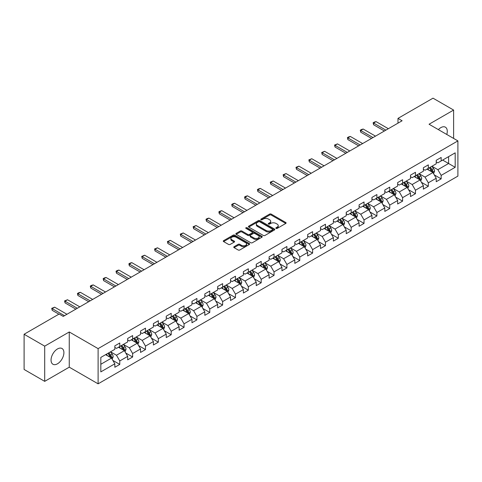 <?xml version="1.0" encoding="UTF-8"?>
<svg xmlns="http://www.w3.org/2000/svg" width="482" height="482" viewBox="0 0 482 482"><rect width="100%" height="100%" fill="white"/><g stroke="black" fill="none" stroke-linecap="round" stroke-linejoin="round"><path stroke-width="0.72" d="M276.047 228.408A0.801 0.464 0 0 0 277.18 228.408L285.772 223.443A1.145 0.663 0 0 0 286.109 222.979A1.145 0.663 0 0 0 285.772 222.509L271.215 214.104A1.145 0.663 0 0 0 269.595 214.104L261.003 219.063A0.801 0.464 0 0 0 260.768 219.394A0.801 0.464 0 0 0 261.003 219.72A0.801 0.464 0 0 0 262.136 219.72L263.244 219.075A3.663 2.115 0 0 1 268.426 219.075L269.637 219.78A3.663 2.115 0 0 1 270.709 221.274A3.663 2.115 0 0 1 269.637 222.768L268.522 223.407A0.801 0.464 0 0 0 268.287 223.732A0.801 0.464 0 0 0 268.522 224.064A0.801 0.464 0 0 0 269.655 224.064L270.77 223.419A3.663 2.115 0 0 1 275.945 223.419L277.162 224.118A3.663 2.115 0 0 1 278.228 225.612A3.663 2.115 0 0 1 277.162 227.106L276.047 227.751A0.801 0.464 0 0 0 275.812 228.076A0.801 0.464 0 0 0 276.047 228.408L276.047 227.751M57.479 363.802A9.092 5.248 120 0 0 63.413 355.788A9.092 5.248 120 0 0 62.021 348.504A9.092 5.248 120 0 0 57.479 348.956A9.092 5.248 120 0 0 51.538 356.963A9.092 5.248 120 0 0 52.93 364.247A9.092 5.248 120 0 0 57.479 363.802M446.778 134.472A9.092 5.248 120 0 0 445.386 127.17A9.092 5.248 120 0 0 440.843 127.622A9.092 5.248 120 0 0 438.367 129.622M234.083 246.7A1.145 0.663 0 0 0 233.752 247.17A1.145 0.663 0 0 0 234.083 247.634L238.168 249.995A1.145 0.663 0 0 0 239.789 249.995L249.333 244.482A1.145 0.663 0 0 0 249.67 244.013A1.145 0.663 0 0 0 249.333 243.549L234.77 235.144A1.145 0.663 0 0 0 233.155 235.144L223.612 240.651A1.145 0.663 0 0 0 223.274 241.121A1.145 0.663 0 0 0 223.612 241.584L228.546 244.434A1.145 0.663 0 0 0 230.161 244.434L234.246 242.078A1.145 0.663 0 0 0 234.583 241.609A1.145 0.663 0 0 0 234.246 241.145L231.8 239.729A3.061 1.765 0 0 1 230.902 238.482A3.061 1.765 0 0 1 232.794 236.849A3.061 1.765 0 0 1 236.126 237.234L245.712 242.765A3.061 1.765 0 0 1 246.609 244.013A3.061 1.765 0 0 1 244.723 245.645A3.061 1.765 0 0 1 241.386 245.266L239.789 244.344A1.145 0.663 0 0 0 238.168 244.344L234.083 246.7L234.083 247.634M69.257 331.971L44.699 346.148L24.1 334.255L24.1 369.459L44.699 381.358L69.257 367.176L98.105 383.829L98.105 348.625L69.257 331.971L69.257 367.176M453.616 138.418L453.616 110.065L429.058 124.242L457.9 140.895L98.105 348.625M453.616 110.065L433.011 98.171L397.987 118.391L397.987 123.151M24.1 334.255L59.123 314.035L63.244 316.409L402.108 120.771L397.987 118.391M263.329 235.469A1.145 0.663 0 0 0 264.943 235.469L274.487 229.956A1.145 0.663 0 0 0 274.824 229.492A1.145 0.663 0 0 0 274.487 229.022L259.931 220.617A1.145 0.663 0 0 0 258.31 220.617L248.766 226.13A1.145 0.663 0 0 0 248.429 226.594A1.145 0.663 0 0 0 248.766 227.064L263.329 235.469M246.296 228.576A0.801 0.464 0 0 1 247.109 228.691L261.895 237.228L252.369 242.729A1.145 0.663 0 0 1 250.748 242.729L236.186 234.324L236.186 233.39A1.145 0.663 0 0 0 235.855 233.86A1.145 0.663 0 0 0 236.186 234.324M236.186 233.39L240.271 231.035A1.145 0.663 0 0 1 241.892 231.035L247.796 234.439A1.145 0.663 0 0 0 249.417 234.439L252.122 232.878A1.145 0.663 0 0 0 252.46 232.408A1.145 0.663 0 0 0 252.122 231.944L245.977 228.396A0.801 0.464 0 0 1 245.742 228.064A0.801 0.464 0 0 1 246.236 227.643A0.801 0.464 0 0 1 247.109 227.739L261.913 236.288A1.145 0.663 0 0 1 262.244 236.752A1.145 0.663 0 0 1 261.913 237.222L261.913 236.288M98.105 383.829L457.9 176.105L457.9 140.895M112.896 360.446L119.777 364.416L119.777 360.946L127.688 356.379L127.688 359.849L132.634 356.993L132.634 353.523L140.545 348.956L140.545 352.426L145.486 349.577L145.486 346.1L153.397 341.533L153.397 345.004L158.343 342.154L158.343 338.677L166.254 334.11L166.254 337.587L171.2 334.731L171.2 331.255L179.111 326.688L179.111 330.164L184.058 327.308L184.058 323.832L191.969 319.265L191.969 322.741L196.909 319.885L196.909 316.409L204.82 311.842L204.82 315.318L209.766 312.463L209.766 308.992L217.677 304.419L217.677 307.896L222.624 305.04L222.624 301.569L230.535 297.002L230.535 300.473L235.481 297.617L235.481 294.147L243.392 289.58L243.392 293.05L248.332 290.194L248.332 286.724L256.243 282.157L256.243 285.627L261.19 282.771L261.19 279.301L269.101 274.734L269.101 278.204L274.047 275.355L274.047 271.878L281.958 267.311L281.958 270.782L286.904 267.932L286.904 264.455L294.815 259.888L294.815 263.365L299.756 260.509L299.756 257.033L307.667 252.466L307.667 255.942L312.613 253.086L312.613 249.61L320.524 245.043L320.524 248.519L325.471 245.663L325.471 242.187L333.381 237.62L333.381 241.096L338.322 238.241L338.322 234.77L346.239 230.197L346.239 233.674L351.179 230.818L351.179 227.347L359.09 222.78L359.09 226.251L364.037 223.395L364.037 219.925L371.947 215.358L371.947 218.828L376.894 215.972L376.894 212.502L384.805 207.935L384.805 211.405L389.745 208.549L389.745 205.079L397.662 200.512L397.662 203.982L402.603 201.127L402.603 197.656L410.513 193.089L410.513 196.56L415.46 193.71L415.46 190.233L423.371 185.666L423.371 189.143L428.317 186.287L428.317 182.811L436.228 178.244L436.228 181.72L441.169 178.864L441.169 175.388L455.183 167.302L455.183 152.836L448.585 156.644L448.585 163.494L455.183 167.302M119.777 364.416L114.83 367.272L114.83 363.802L100.822 371.887L100.822 357.421L114.83 349.336L114.83 345.865L119.777 343.009L119.777 346.48L127.688 341.913L127.688 338.442L132.634 335.586L132.634 339.057L140.545 334.49L140.545 331.02L145.486 328.164L145.486 331.634L153.397 327.067L153.397 323.597L158.343 320.741L158.343 324.217L166.254 319.644L166.254 316.174L171.2 313.318L171.2 316.794L179.111 312.228L179.111 308.751L184.058 305.895L184.058 309.372L191.969 304.805L191.969 301.328L196.909 298.472L196.909 301.949L204.82 297.382L204.82 293.906L209.766 291.05L209.766 294.526L217.677 289.959L217.677 286.483L222.624 283.633L222.624 287.103L230.535 282.536L230.535 279.06L235.481 276.21L235.481 279.68L243.392 275.114L243.392 271.643L248.332 268.787L248.332 272.258L256.243 267.691L256.243 264.22L261.19 261.365L261.19 264.835L269.101 260.268L269.101 256.798L274.047 253.942L274.047 257.412L281.958 252.845L281.958 249.375L286.904 246.519L286.904 249.989L294.815 245.422L294.815 241.952L299.756 239.096L299.756 242.573L307.667 238L307.667 234.529L312.613 231.673L312.613 235.15L320.524 230.583L320.524 227.106L325.471 224.251L325.471 227.727L333.381 223.16L333.381 219.684L338.322 216.828L338.322 220.304L346.239 215.737L346.239 212.261L351.179 209.405L351.179 212.881L359.09 208.314L359.09 204.838L364.037 201.988L364.037 205.459L371.947 200.892L371.947 197.415L376.894 194.565L376.894 198.036L384.805 193.469L384.805 189.998L389.745 187.143L389.745 190.613L397.662 186.046L397.662 182.576L402.603 179.72L402.603 183.19L410.513 178.623L410.513 175.153L415.46 172.297L415.46 175.767L423.371 171.2L423.371 167.73L428.317 164.874L428.317 168.351L436.228 163.778L436.228 160.307L441.169 157.451L441.169 160.928L455.183 152.836M118.458 347.245L124.392 350.667L116.481 355.234L110.547 351.812M114.83 347.432L116.481 348.384L119.777 346.48M116.481 355.234L119.777 360.946M124.392 350.667L127.688 356.379M131.315 339.822L137.25 343.244L129.339 347.811L123.404 344.389M127.688 340.009L129.339 340.961L132.634 339.057M129.339 347.811L132.634 353.523M137.25 343.244L140.545 348.956M144.172 332.399L150.101 335.821L142.19 340.388L136.255 336.966M140.545 332.586L142.19 333.538L145.486 331.634M142.19 340.388L145.486 346.1M150.101 335.821L153.397 341.533M157.024 324.976L162.958 328.399L155.047 332.972L149.113 329.543M153.397 325.163L155.047 326.115L158.343 324.217M155.047 332.972L158.343 338.677M162.958 328.399L166.254 334.11M169.881 317.554L175.816 320.982L167.905 325.549L161.97 322.121M166.254 317.746L167.905 318.692L171.2 316.794M167.905 325.549L171.2 331.255M175.816 320.982L179.111 326.688M182.738 310.131L188.673 313.559L180.762 318.126L174.827 314.698M179.111 310.324L180.762 311.276L184.058 309.372M180.762 318.126L184.058 323.832M188.673 313.559L191.969 319.265M195.596 302.708L201.524 306.136L193.613 310.703L187.679 307.275M191.969 302.901L193.613 303.853L196.909 301.949M193.613 310.703L196.909 316.409M201.524 306.136L204.82 311.842M208.447 295.285L214.382 298.713L206.471 303.28L200.536 299.852M204.82 295.478L206.471 296.43L209.766 294.526M206.471 303.28L209.766 308.992M214.382 298.713L217.677 304.419M221.304 287.862L227.239 291.291L219.328 295.858L213.393 292.429M217.677 288.055L219.328 289.007L222.624 287.103M219.328 295.858L222.624 301.569M227.239 291.291L230.535 297.002M234.162 280.44L240.096 283.868L232.179 288.435L226.251 285.013M230.535 280.632L232.179 281.584L235.481 279.68M232.179 288.435L235.481 294.147M240.096 283.868L243.392 289.58M247.013 273.023L252.948 276.445L245.037 281.012L239.102 277.59M243.392 273.21L245.037 274.162L248.332 272.258M245.037 281.012L248.332 286.724M252.948 276.445L256.243 282.157M259.87 265.6L265.805 269.022L257.894 273.589L251.959 270.167M256.243 265.787L257.894 266.739L261.19 264.835M257.894 273.589L261.19 279.301M265.805 269.022L269.101 274.734M272.728 258.177L278.662 261.599L270.751 266.166L264.817 262.744M269.101 258.364L270.751 259.316L274.047 257.412M270.751 266.166L274.047 271.878M278.662 261.599L281.958 267.311M285.585 250.754L291.514 254.177L283.603 258.75L277.674 255.321M281.958 250.941L283.603 251.893L286.904 249.989M283.603 258.75L286.904 264.455M291.514 254.177L294.815 259.888M298.436 243.332L304.371 246.76L296.46 251.327L290.526 247.899M294.815 243.524L296.46 244.47L299.756 242.573M296.46 251.327L299.756 257.033M304.371 246.76L307.667 252.466M311.294 235.909L317.228 239.337L309.317 243.904L303.383 240.476M307.667 236.102L309.317 237.054L312.613 235.15M309.317 243.904L312.613 249.61M317.228 239.337L320.524 245.043M324.151 228.486L330.086 231.914L322.175 236.481L316.24 233.053M320.524 228.679L322.175 229.631L325.471 227.727M322.175 236.481L325.471 242.187M330.086 231.914L333.381 237.62M337.008 221.063L342.937 224.492L335.026 229.058L329.098 225.63M333.381 221.256L335.026 222.208L338.322 220.304M335.026 229.058L338.322 234.77M342.937 224.492L346.239 230.197M349.86 213.64L355.794 217.069L347.884 221.636L341.949 218.207M346.239 213.833L347.884 214.785L351.179 212.881M347.884 221.636L351.179 227.347M355.794 217.069L359.09 222.78M362.717 206.218L368.652 209.646L360.741 214.213L354.806 210.791M359.09 206.41L360.741 207.362L364.037 205.459M360.741 214.213L364.037 219.925M368.652 209.646L371.947 215.358M375.574 198.801L381.509 202.223L373.598 206.79L367.664 203.368M371.947 198.988L373.598 199.94L376.894 198.036M373.598 206.79L376.894 212.502M381.509 202.223L384.805 207.935M388.432 191.378L394.36 194.8L386.45 199.367L380.521 195.945M384.805 191.565L386.45 192.517L389.745 190.613M386.45 199.367L389.745 205.079M394.36 194.8L397.662 200.512M401.283 183.955L407.218 187.377L399.307 191.944L393.372 188.522M397.662 184.142L399.307 185.094L402.603 183.19M399.307 191.944L402.603 197.656M407.218 187.377L410.513 193.089M414.14 176.532L420.075 179.955L412.164 184.522L406.23 181.099M410.513 176.719L412.164 177.671L415.46 175.767M412.164 184.522L415.46 190.233M420.075 179.955L423.371 185.666M426.998 169.11L432.932 172.532L425.022 177.105L419.087 173.677M423.371 169.296L425.022 170.248L428.317 168.351M425.022 177.105L428.317 182.811M432.932 172.532L436.228 178.244M442.657 160.072L448.585 163.494L437.873 169.682L431.938 166.254M436.228 161.88L437.873 162.832L441.169 160.928M437.873 169.682L441.169 175.388M44.699 346.148L44.699 381.358M100.822 364.278L111.535 358.09L105.6 354.662M111.535 358.09L114.83 363.802M434.288 174.888L441.169 178.864M421.437 182.31L428.317 186.287M408.579 189.733L415.46 193.71M395.722 197.156L402.603 201.127M382.865 204.579L389.745 208.549M370.013 212.002L376.894 215.972M357.156 219.424L364.037 223.395M344.299 226.847L351.179 230.818M331.441 234.27L338.322 238.241M318.59 241.693L325.471 245.663M305.733 249.11L312.613 253.086M292.875 256.532L299.756 260.509M280.018 263.955L286.904 267.932M267.167 271.378L274.047 275.355M254.309 278.801L261.19 282.771M241.452 286.224L248.332 290.194M228.601 293.646L235.481 297.617M215.743 301.069L222.624 305.04M202.886 308.492L209.766 312.463M190.029 315.915L196.909 319.885M177.177 323.332L184.058 327.308M164.32 330.754L171.2 334.731M151.462 338.177L158.343 342.154M138.605 345.6L145.486 349.577M125.754 353.023L132.634 356.993M276.367 228.516L277.162 228.058A3.663 2.115 0 0 0 278.228 226.564L278.228 225.612M270.709 221.274L270.709 222.226A3.663 2.115 0 0 1 269.637 223.72L268.842 224.172M285.772 222.509L285.772 223.443L271.215 215.056A1.145 0.663 0 0 0 269.595 215.056L261.322 219.834M274.475 229.968L259.931 221.569A1.145 0.663 0 0 0 258.31 221.569L248.784 227.07M272.469 229.818A0.801 0.464 0 0 0 272.704 229.492A0.801 0.464 0 0 0 272.469 229.167L259.69 221.786A0.801 0.464 0 0 0 258.557 221.786L257.382 222.461A3.663 2.115 0 0 0 256.31 223.955A3.663 2.115 0 0 0 257.382 225.449L266.118 230.492A3.663 2.115 0 0 0 271.294 230.492L272.469 229.818L272.469 230.77A0.801 0.464 0 0 0 272.704 230.444L272.704 229.492M256.31 223.955L256.31 224.907A3.663 2.115 0 0 0 257.382 226.401L257.382 225.449M272.469 230.77L271.294 231.444A3.663 2.115 0 0 1 266.118 231.444L257.382 226.401M236.204 234.336L240.271 231.987L240.271 231.035M252.46 232.408L252.46 233.36A1.145 0.663 0 0 1 252.122 233.83L249.417 235.391A1.145 0.663 0 0 1 247.796 235.391L241.892 231.987A1.145 0.663 0 0 0 240.271 231.987M253.924 237.981A3.061 1.765 0 0 0 257.255 238.361A3.061 1.765 0 0 0 259.147 236.728A3.061 1.765 0 0 0 258.25 235.481L254.876 233.529A1.145 0.663 0 0 0 253.255 233.529L250.544 235.096A1.145 0.663 0 0 0 250.212 235.559A1.145 0.663 0 0 0 250.544 236.029L253.924 237.981L253.924 238.933A3.061 1.765 0 0 0 257.255 239.313A3.061 1.765 0 0 0 259.147 237.68L259.147 236.728M250.212 235.559L250.212 236.511A1.145 0.663 0 0 0 250.544 236.981L250.544 236.029M253.924 238.933L250.544 236.981M246.609 244.013L246.609 244.964A3.061 1.765 0 0 1 244.723 246.597A3.061 1.765 0 0 1 241.386 246.218L239.789 245.296A1.145 0.663 0 0 0 238.168 245.296L234.101 247.646M230.902 238.482L230.902 239.434A3.061 1.765 0 0 0 231.8 240.681L231.8 239.729M234.234 242.085L231.8 240.681M249.321 244.488L234.77 236.096A1.145 0.663 0 0 0 233.155 236.096L223.624 241.596M433.583 173.665L434.559 171.194A3.091 1.783 -120 0 0 433.577 168.561L431.872 166.29M428.908 170.212L427.757 168.67M432.45 172.261L432.896 171.327A3.091 1.783 -120 0 0 432.011 169.465L430.312 167.194M429.534 167.646L431.42 170.164A1.573 0.91 60 0 1 431.709 170.64L432.896 171.327M429.317 167.766L431.022 170.038A3.091 1.783 60 0 1 431.908 171.893M385.877 130.14L373.58 123.043L373.58 124.754L373.128 122.783L374.363 122.067L376.05 121.615L388.347 128.712M384.389 131.002L373.58 124.754M376.05 121.615L373.58 123.043L373.128 122.783M420.726 181.087L421.708 178.617A3.091 1.783 -120 0 0 420.72 175.984L419.021 173.713M416.056 177.635L414.9 176.093M419.599 179.684L420.039 178.75A3.091 1.783 -120 0 0 419.153 176.888L417.454 174.617M416.677 175.068L418.569 177.587A1.573 0.91 60 0 1 418.852 178.063L420.039 178.75M416.466 175.189L418.165 177.46A3.091 1.783 60 0 1 419.051 179.316M407.868 188.504L408.85 186.04A3.091 1.783 -120 0 0 407.862 183.407L406.163 181.136M403.199 185.058L402.042 183.515M406.742 187.1L407.182 186.166A3.091 1.783 -120 0 0 406.296 184.311L404.597 182.039M403.826 182.485L405.711 185.004A1.573 0.91 60 0 1 405.995 185.486L407.182 186.166M403.609 182.612L405.308 184.883A3.091 1.783 60 0 1 406.193 186.739M373.02 137.563L360.723 130.465L360.723 132.176L360.271 130.206L361.506 129.489L363.193 129.037L375.49 136.135M371.538 138.418L360.723 132.176M363.193 129.037L360.723 130.465L360.271 130.206M360.162 144.986L347.865 137.888L347.865 139.599L347.414 137.629L348.649 136.912L350.342 136.46L362.633 143.558M358.68 145.841L347.865 139.599M350.342 136.46L347.865 137.888L347.414 137.629M395.011 195.927L395.993 193.457A3.091 1.783 -120 0 0 395.011 190.83L393.306 188.558M390.342 192.481L389.185 190.938M393.884 194.523L394.324 193.589A3.091 1.783 -120 0 0 393.445 191.734L391.739 189.462M390.968 189.908L392.854 192.426A1.573 0.91 60 0 1 393.143 192.908L394.324 193.589M390.751 190.035L392.456 192.306A3.091 1.783 60 0 1 393.336 194.162M382.16 203.35L383.136 200.88A3.091 1.783 -120 0 0 382.154 198.253L380.455 195.981M377.484 199.903L376.334 198.361M381.027 201.946L381.473 201.012A3.091 1.783 -120 0 0 380.587 199.156L378.888 196.885M378.111 197.331L379.997 199.849A1.573 0.91 60 0 1 380.286 200.331L381.473 201.012M377.9 197.457L379.599 199.729A3.091 1.783 60 0 1 380.485 201.584M369.302 210.773L370.284 208.302A3.091 1.783 -120 0 0 369.296 205.675L367.597 203.404M364.633 207.326L363.476 205.784M368.176 209.369L368.616 208.435A3.091 1.783 -120 0 0 367.73 206.579L366.031 204.308M365.26 204.754L367.145 207.272A1.573 0.91 60 0 1 367.429 207.754L368.616 208.435M365.043 204.88L366.742 207.152A3.091 1.783 60 0 1 367.627 209.007M347.305 152.408L335.014 145.311L335.014 147.022L334.556 145.046L337.484 143.883L349.781 150.98M345.823 153.264L335.014 147.022M337.484 143.883L335.014 145.311L334.556 145.046M334.454 159.831L322.157 152.734L322.157 154.445L321.705 152.469L324.627 151.306L336.924 158.403M332.966 160.687L322.157 154.445M324.627 151.306L322.157 152.734L321.705 152.469M321.596 167.254L309.299 160.157L309.299 161.868L308.848 159.891L311.776 158.729L324.067 165.826M320.114 168.11L309.299 161.868M311.776 158.729L309.299 160.157L308.848 159.891M308.739 174.677L296.442 167.579L296.442 169.29L295.99 167.314L298.918 166.151L311.209 173.249M307.257 175.532L296.442 169.29M298.918 166.151L296.442 167.579L295.99 167.314M295.882 182.1L283.591 175.002L283.591 176.713L283.133 174.737L286.061 173.574L298.358 180.672M294.4 182.955L283.591 176.713M286.061 173.574L283.591 175.002L283.133 174.737M283.03 189.522L270.733 182.419L270.733 184.136L270.282 182.16L273.204 180.997L285.501 188.094M281.542 190.378L270.733 184.136M273.204 180.997L270.733 182.419L270.282 182.16M270.173 196.945L257.876 189.842L257.876 191.559L257.424 189.583L258.659 188.866L260.352 188.414L272.643 195.517M268.691 197.801L257.876 191.559M260.352 188.414L257.876 189.842L257.424 189.583M257.316 204.362L245.019 197.265L245.019 198.982L244.567 197.005L245.802 196.288L247.495 195.837L259.792 202.94M255.834 205.224L245.019 198.982M247.495 195.837L245.019 197.265L244.567 197.005M244.458 211.785L232.167 204.687L232.167 206.398L231.715 204.428L232.951 203.711L234.638 203.259L246.935 210.357M242.976 212.64L232.167 206.398M234.638 203.259L232.167 204.687L231.715 204.428M231.607 219.208L219.31 212.11L219.31 213.821L218.858 211.851L220.093 211.134L221.78 210.682L234.077 217.78M230.125 220.063L219.31 213.821M221.78 210.682L219.31 212.11L218.858 211.851M218.75 226.63L206.453 219.533L206.453 221.244L206.001 219.274L207.236 218.557L208.929 218.105L221.22 225.202M217.268 227.486L206.453 221.244M208.929 218.105L206.453 219.533L206.001 219.274M205.892 234.053L193.601 226.956L193.601 228.667L193.143 226.691L196.072 225.528L208.369 232.625M204.41 234.909L193.601 228.667M196.072 225.528L193.601 226.956L193.143 226.691M193.035 241.476L180.744 234.379L180.744 236.09L180.292 234.113L183.214 232.951L195.511 240.048M191.553 242.332L180.744 236.09M183.214 232.951L180.744 234.379L180.292 234.113M180.184 248.899L167.887 241.801L167.887 243.512L167.435 241.536L170.357 240.373L182.654 247.471M178.702 249.754L167.887 243.512M170.357 240.373L167.887 241.801L167.435 241.536M167.326 256.322L155.029 249.224L155.029 250.935L154.577 248.959L157.506 247.796L169.797 254.894M165.844 257.177L155.029 250.935M157.506 247.796L155.029 249.224L154.577 248.959M154.469 263.744L142.178 256.641L142.178 258.358L141.72 256.382L144.648 255.219L156.945 262.316M152.987 264.6L142.178 258.358M144.648 255.219L142.178 256.641L141.72 256.382M141.618 271.167L129.321 264.064L129.321 265.781L128.869 263.805L130.104 263.088L131.791 262.636L144.088 269.739M140.129 272.023L129.321 265.781M131.791 262.636L129.321 264.064L128.869 263.805M128.76 278.584L116.463 271.487L116.463 273.204L116.011 271.227L117.246 270.51L118.934 270.059L131.231 277.162M127.278 279.446L116.463 273.204M118.934 270.059L116.463 271.487L116.011 271.227M356.445 218.195L357.427 215.725A3.091 1.783 -120 0 0 356.439 213.098L354.74 210.827M351.776 214.749L350.619 213.207M355.318 216.792L355.758 215.858A3.091 1.783 -120 0 0 354.873 214.002L353.173 211.731M352.402 212.176L354.288 214.695A1.573 0.91 60 0 1 354.571 215.171L355.758 215.858M352.185 212.303L353.884 214.574A3.091 1.783 60 0 1 354.77 216.43M343.594 225.618L344.57 223.148A3.091 1.783 -120 0 0 343.588 220.521L341.883 218.25M338.918 222.172L337.762 220.629M342.461 224.214L342.901 223.28A3.091 1.783 -120 0 0 342.021 221.425L340.316 219.153M339.545 219.599L341.431 222.118A1.573 0.91 60 0 1 341.72 222.594L342.901 223.28M339.328 219.726L341.033 221.991A3.091 1.783 60 0 1 341.913 223.853M330.736 233.041L331.712 230.571A3.091 1.783 -120 0 0 330.73 227.944L329.031 225.672M326.061 229.589L324.91 228.046M329.604 231.637L330.049 230.703A3.091 1.783 -120 0 0 329.164 228.848L327.465 226.576M326.688 227.022L328.573 229.54A1.573 0.91 60 0 1 328.863 230.016L330.049 230.703M326.477 227.143L328.176 229.414A3.091 1.783 60 0 1 329.061 231.276M317.879 240.464L318.861 237.994A3.091 1.783 -120 0 0 317.873 235.361L316.174 233.095M313.21 237.011L312.053 235.469M316.752 239.06L317.192 238.126A3.091 1.783 -120 0 0 316.306 236.264L314.607 233.999M313.836 234.445L315.722 236.963A1.573 0.91 60 0 1 316.005 237.439L317.192 238.126M313.619 234.565L315.318 236.837A3.091 1.783 60 0 1 316.204 238.698M305.022 247.887L306.004 245.416A3.091 1.783 -120 0 0 305.016 242.783L303.317 240.512M300.352 244.434L299.195 242.892M303.895 246.483L304.335 245.549A3.091 1.783 -120 0 0 303.455 243.687L301.75 241.422M300.979 241.868L302.865 244.386A1.573 0.91 60 0 1 303.148 244.862L304.335 245.549M300.762 241.988L302.461 244.26A3.091 1.783 60 0 1 303.347 246.115M292.17 255.309L293.146 252.839A3.091 1.783 -120 0 0 292.164 250.206L290.459 247.935M287.495 251.857L286.338 250.315M291.038 253.906L291.483 252.972A3.091 1.783 -120 0 0 290.598 251.11L288.893 248.839M288.122 249.29L290.007 251.809A1.573 0.91 60 0 1 290.297 252.285L291.483 252.972M287.905 249.411L289.61 251.682A3.091 1.783 60 0 1 290.489 253.538M279.313 262.726L280.295 260.262A3.091 1.783 -120 0 0 279.307 257.629L277.608 255.358M274.644 259.28L273.487 257.737M278.18 261.328L278.626 260.388A3.091 1.783 -120 0 0 277.74 258.533L276.041 256.261M275.264 256.707L277.156 259.232A1.573 0.91 60 0 1 277.439 259.708L278.626 260.388M275.053 256.834L276.752 259.105A3.091 1.783 60 0 1 277.638 260.961M266.456 270.149L267.438 267.685A3.091 1.783 -120 0 0 266.45 265.052L264.751 262.78M261.786 266.703L260.629 265.16M265.329 268.745L265.769 267.811A3.091 1.783 -120 0 0 264.883 265.956L263.184 263.684M262.413 264.13L264.299 266.648A1.573 0.91 60 0 1 264.582 267.13L265.769 267.811M262.196 264.257L263.895 266.528A3.091 1.783 60 0 1 264.781 268.384M253.598 277.572L254.58 275.102A3.091 1.783 -120 0 0 253.592 272.475L251.893 270.203M248.929 274.125L247.772 272.583M252.472 276.168L252.911 275.234A3.091 1.783 -120 0 0 252.032 273.378L250.327 271.107M249.555 271.553L251.441 274.071A1.573 0.91 60 0 1 251.725 274.553L252.911 275.234M249.339 271.679L251.038 273.951A3.091 1.783 60 0 1 251.923 275.806M240.747 284.995L241.723 282.524A3.091 1.783 -120 0 0 240.741 279.897L239.036 277.626M236.072 281.548L234.921 280.006M239.614 283.591L240.06 282.657A3.091 1.783 -120 0 0 239.174 280.801L237.475 278.53M236.698 278.976L238.584 281.494A1.573 0.91 60 0 1 238.873 281.976L240.06 282.657M236.481 279.102L238.186 281.374A3.091 1.783 60 0 1 239.066 283.229M227.89 292.417L228.872 289.947A3.091 1.783 -120 0 0 227.884 287.32L226.185 285.049M223.22 288.971L222.063 287.429M226.757 291.014L227.203 290.08A3.091 1.783 -120 0 0 226.317 288.224L224.618 285.953M223.841 286.398L225.733 288.917A1.573 0.91 60 0 1 226.016 289.393L227.203 290.08M223.63 286.525L225.329 288.796A3.091 1.783 60 0 1 226.215 290.652M215.032 299.84L216.014 297.37A3.091 1.783 -120 0 0 215.026 294.743L213.327 292.472M210.363 296.394L209.206 294.851M213.906 298.436L214.345 297.502A3.091 1.783 -120 0 0 213.46 295.647L211.761 293.375M210.989 293.821L212.875 296.34A1.573 0.91 60 0 1 213.158 296.816L214.345 297.502M210.773 293.948L212.472 296.213A3.091 1.783 60 0 1 213.357 298.075M202.175 307.263L203.157 304.793A3.091 1.783 -120 0 0 202.175 302.166L200.47 299.894M197.506 303.817L196.349 302.274M201.048 305.859L201.488 304.925A3.091 1.783 -120 0 0 200.608 303.07L198.903 300.798M198.132 301.244L200.018 303.762A1.573 0.91 60 0 1 200.307 304.238L201.488 304.925M197.915 301.364L199.62 303.636A3.091 1.783 60 0 1 200.5 305.498M189.324 314.686L190.3 312.216A3.091 1.783 -120 0 0 189.318 309.583L187.612 307.317M184.648 311.233L183.497 309.691M188.191 313.282L188.637 312.348A3.091 1.783 -120 0 0 187.751 310.486L186.052 308.221M185.275 308.667L187.161 311.185A1.573 0.91 60 0 1 187.45 311.661L188.637 312.348M185.058 308.787L186.763 311.059A3.091 1.783 60 0 1 187.643 312.92M176.466 322.109L177.448 319.638A3.091 1.783 -120 0 0 176.46 317.005L174.761 314.734M171.797 318.656L170.64 317.114M175.34 320.705L175.779 319.771A3.091 1.783 -120 0 0 174.894 317.909L173.195 315.644M172.417 316.09L174.309 318.608A1.573 0.91 60 0 1 174.592 319.084L175.779 319.771M172.207 316.21L173.906 318.482A3.091 1.783 60 0 1 174.791 320.337M163.609 329.531L164.591 327.061A3.091 1.783 -120 0 0 163.603 324.428L161.904 322.157M158.94 326.079L157.783 324.537M162.482 328.128L162.922 327.194A3.091 1.783 -120 0 0 162.036 325.332L160.337 323.061M159.566 323.512L161.452 326.031A1.573 0.91 60 0 1 161.735 326.507L162.922 327.194M159.349 323.633L161.048 325.904A3.091 1.783 60 0 1 161.934 327.76M115.903 286.007L103.606 278.909L103.606 280.62L103.154 278.65L104.389 277.933L106.082 277.481L118.373 284.579M114.421 286.862L103.606 280.62M106.082 277.481L103.606 278.909L103.154 278.65M150.752 336.954L151.734 334.484A3.091 1.783 -120 0 0 150.752 331.851L149.046 329.58M146.082 333.502L144.925 331.959M149.625 335.55L150.065 334.61A3.091 1.783 -120 0 0 149.185 332.755L147.48 330.483M146.709 330.929L148.595 333.454A1.573 0.91 60 0 1 148.884 333.93L150.065 334.61M146.492 331.056L148.197 333.327A3.091 1.783 60 0 1 149.077 335.183M103.046 293.43L90.755 286.332L90.755 288.043L90.297 286.073L91.538 285.356L93.225 284.904L105.522 292.002M101.563 294.285L90.755 288.043M93.225 284.904L90.755 286.332L90.297 286.073M137.9 344.371L138.876 341.907A3.091 1.783 -120 0 0 137.894 339.274L136.195 337.002M133.225 340.925L132.074 339.382M136.768 342.967L137.213 342.033A3.091 1.783 -120 0 0 136.328 340.178L134.629 337.906M133.851 338.352L135.737 340.87A1.573 0.91 60 0 1 136.026 341.352L137.213 342.033M133.635 338.478L135.34 340.75A3.091 1.783 60 0 1 136.225 342.606M90.194 300.852L77.897 293.755L77.897 295.466L77.445 293.496L78.68 292.779L80.367 292.327L92.665 299.424M88.706 301.708L77.897 295.466M80.367 292.327L77.897 293.755L77.445 293.496M125.043 351.794L126.025 349.323A3.091 1.783 -120 0 0 125.037 346.697L123.338 344.425M120.373 348.347L119.217 346.805M123.916 350.39L124.356 349.456A3.091 1.783 -120 0 0 123.47 347.6L121.771 345.329M120.994 345.775L122.886 348.293A1.573 0.91 60 0 1 123.169 348.775L124.356 349.456M120.783 345.901L122.482 348.173A3.091 1.783 60 0 1 123.368 350.028M77.337 308.275L65.04 301.178L65.04 302.889L64.588 300.913L67.51 299.75L79.807 306.847M75.855 309.131L65.04 302.889M67.51 299.75L65.04 301.178L64.588 300.913M112.186 359.217L113.168 356.746A3.091 1.783 -120 0 0 112.179 354.119L110.48 351.848M107.516 355.77L106.359 354.228M111.059 357.813L111.499 356.879A3.091 1.783 -120 0 0 110.613 355.023L108.914 352.752M108.143 353.198L110.029 355.716A1.573 0.91 60 0 1 110.312 356.198L111.499 356.879M107.926 353.324L109.625 355.596A3.091 1.783 60 0 1 110.511 357.451M64.48 315.698L52.183 308.601L52.183 310.312L51.731 308.335L54.659 307.173L66.95 314.27M58.876 314.174L52.183 310.312M54.659 307.173L52.183 308.601L51.731 308.335M277.162 228.058L277.162 227.106M268.522 224.064L268.522 223.407M269.637 223.72L269.637 222.768M261.003 219.72L261.003 219.063M269.595 215.056L269.595 214.104M271.215 215.056L271.215 214.104M248.766 227.064L248.766 226.13M258.31 221.569L258.31 220.617M259.931 221.569L259.931 220.617M274.487 229.956L274.487 229.022M266.118 231.444L266.118 230.492M271.294 231.444L271.294 230.492M241.892 231.987L241.892 231.035M247.796 235.391L247.796 234.439M249.417 235.391L249.417 234.439M252.122 233.83L252.122 232.878M247.109 228.691L247.109 227.739M238.168 245.296L238.168 244.344M239.789 245.296L239.789 244.344M241.386 246.218L241.386 245.266M234.246 242.078L234.246 241.145M223.612 241.584L223.612 240.651M233.155 236.096L233.155 235.144M234.77 236.096L234.77 235.144M249.333 244.482L249.333 243.549M432.625 172.357L434.541 171.255M432.011 169.465L433.577 168.561M429.811 170.736L431.022 170.038M419.768 179.78L421.684 178.677M419.153 176.888L420.72 175.984M416.96 178.159L418.165 177.46M406.916 187.203L408.832 186.094M406.296 184.311L407.862 183.407M404.103 185.582L405.308 184.883M394.059 194.626L395.975 193.517M393.445 191.734L395.011 190.83M391.245 193.005L392.456 192.306M381.202 202.048L383.118 200.94M380.587 199.156L382.154 198.253M378.388 200.422L379.599 199.729M368.344 209.471L370.26 208.363M367.73 206.579L369.296 205.675M365.537 207.844L366.742 207.152M355.493 216.894L357.409 215.785M354.873 214.002L356.439 213.098M352.679 215.267L353.884 214.574M342.636 224.317L344.552 223.208M342.021 221.425L343.588 220.521M339.822 222.69L341.033 221.991M329.778 231.74L331.694 230.631M329.164 228.848L330.73 227.944M326.965 230.113L328.176 229.414M316.921 239.156L318.837 238.054M316.306 236.264L317.873 235.361M314.113 237.536L315.318 236.837M304.07 246.579L305.986 245.477M303.455 243.687L305.016 242.783M301.256 244.958L302.461 244.26M291.212 254.002L293.128 252.899M290.598 251.11L292.164 250.206M288.399 252.381L289.61 251.682M278.355 261.425L280.271 260.322M277.74 258.533L279.307 257.629M275.541 259.804L276.752 259.105M265.498 268.848L267.414 267.739M264.883 265.956L266.45 265.052M262.69 267.227L263.895 266.528M252.646 276.27L254.562 275.162M252.032 273.378L253.592 272.475M249.833 274.644L251.038 273.951M239.789 283.693L241.705 282.585M239.174 280.801L240.741 279.897M236.975 282.066L238.186 281.374M226.932 291.116L228.848 290.007M226.317 288.224L227.884 287.32M224.124 289.489L225.329 288.796M214.074 298.539L215.99 297.43M213.46 295.647L215.026 294.743M211.267 296.912L212.472 296.213M201.223 305.962L203.139 304.853M200.608 303.07L202.175 302.166M198.409 304.335L199.62 303.636M188.366 313.378L190.282 312.276M187.751 310.486L189.318 309.583M185.552 311.758L186.763 311.059M175.508 320.801L177.424 319.699M174.894 317.909L176.46 317.005M172.701 319.18L173.906 318.482M162.657 328.224L164.573 327.121M162.036 325.332L163.603 324.428M159.843 326.603L161.048 325.904M149.8 335.647L151.716 334.544M149.185 332.755L150.752 331.851M146.986 334.026L148.197 333.327M136.942 343.07L138.858 341.961M136.328 340.178L137.894 339.274M134.129 341.449L135.34 340.75M124.085 350.492L126.001 349.384M123.47 347.6L125.037 346.697M121.277 348.866L122.482 348.173M111.234 357.915L113.15 356.807M110.613 355.023L112.179 354.119M108.42 356.288L109.625 355.596"/></g></svg>
